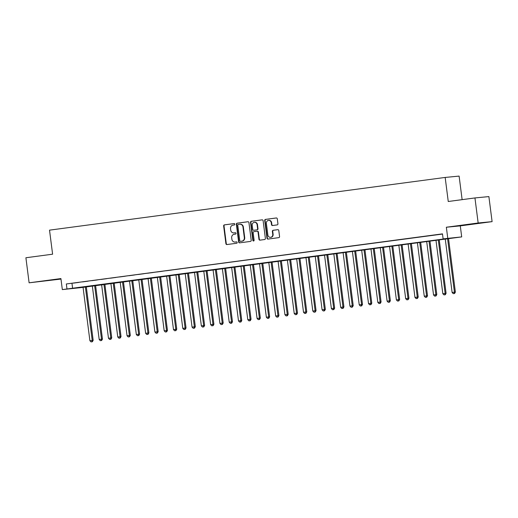 <?xml version="1.0" encoding="UTF-8"?>
<svg xmlns="http://www.w3.org/2000/svg" width="518" height="518" viewBox="0 0 518 518"><rect width="100%" height="100%" fill="white"/><g stroke="black" fill="none" stroke-linecap="round" stroke-linejoin="round"><path stroke-width="0.78" d="M234.842 224.184A0.693 0.641 -95.5 0 0 234.117 223.582L224.43 224.87A0.991 0.919 -95.5 0 0 223.646 225.977L225.913 243.687A0.991 0.919 -95.5 0 0 226.949 244.548L236.635 243.259A0.693 0.641 -95.5 0 0 237.186 242.482A0.693 0.641 -95.5 0 0 236.461 241.88L235.204 242.048A3.173 2.94 -95.5 0 1 231.889 239.284L231.695 237.814A3.173 2.94 -95.5 0 1 234.214 234.272L235.463 234.11A0.693 0.641 -95.5 0 0 236.014 233.333A0.693 0.641 -95.5 0 0 235.289 232.731L234.032 232.899A3.173 2.94 -95.5 0 1 230.717 230.141L230.523 228.665A3.173 2.94 -95.5 0 1 233.042 225.129L234.291 224.961A0.693 0.641 -95.5 0 0 234.842 224.184M470.117 224.21L480.872 222.928L470.117 224.21M45.215 280.808L55.97 279.526L45.215 280.808M277.143 224.903A0.991 0.919 -95.5 0 0 277.933 223.802L277.292 218.829A0.991 0.919 -95.5 0 0 276.256 217.968L265.501 219.399A0.991 0.919 -95.5 0 0 264.711 220.506L266.984 238.215A0.991 0.919 -95.5 0 0 268.02 239.076L278.775 237.645A0.991 0.919 -95.5 0 0 279.565 236.538L278.794 230.536A0.991 0.919 -95.5 0 0 277.758 229.675L273.154 230.29A0.991 0.919 -95.5 0 0 272.364 231.391L272.746 234.369A2.655 2.46 -95.5 0 1 270.564 237.335A2.655 2.46 -95.5 0 1 267.871 235.017L266.375 223.362A2.655 2.46 -95.5 0 1 268.564 220.396A2.655 2.46 -95.5 0 1 271.257 222.714L271.503 224.657A0.991 0.919 -95.5 0 0 272.539 225.518L277.143 224.903M443.117 238.876L461.7 236.901L80.918 287.626L62.328 289.594L448.769 238.325L443.117 238.876L442.476 233.864L66.336 283.968L66.977 288.979M62.328 289.594L60.917 278.574L29.112 282.809L25.9 257.757L52.603 254.196L49.521 230.147L445.169 177.441L448.251 201.496L474.948 197.941L478.159 222.993L446.348 227.234L447.766 238.254M248.944 222.611A0.991 0.919 -95.5 0 0 247.908 221.743L237.147 223.18A0.991 0.919 -95.5 0 0 236.363 224.281L238.63 241.99A0.991 0.919 -95.5 0 0 239.666 242.851L250.427 241.42A0.991 0.919 -95.5 0 0 251.211 240.313L248.944 222.611M251.321 221.29L262.082 219.859A0.991 0.919 -95.5 0 1 263.118 220.72L265.384 238.429A0.991 0.919 -95.5 0 1 264.601 239.53L259.997 240.145A0.991 0.919 -95.5 0 1 258.961 239.284L258.042 232.103A0.991 0.919 -95.5 0 0 256.999 231.242L253.949 231.643A0.991 0.919 -95.5 0 0 253.166 232.75L254.118 240.229A0.693 0.641 -95.5 0 1 253.548 241.006A0.693 0.641 -95.5 0 1 252.842 240.397L250.537 222.397A0.991 0.919 -95.5 0 1 251.321 221.29L262.231 219.852M474.948 197.941L488.888 196.587L492.1 221.639L478.159 222.993M29.112 282.809L60.982 279.066M78.814 282.401L73.245 283.145L78.814 282.401M88.105 281.164L82.53 281.909L88.105 281.164M97.39 279.927L91.822 280.672L97.39 279.927M106.682 278.69L101.107 279.435L106.682 278.69M115.967 277.454L110.392 278.198L115.967 277.454M125.252 276.217L119.684 276.962L125.252 276.217M134.544 274.98L128.969 275.725L134.544 274.98M143.829 273.744L138.254 274.488L143.829 273.744M153.114 272.507L147.546 273.245L153.114 272.507M162.406 271.27L156.831 272.008L162.406 271.27M171.691 270.033L166.116 270.772L171.691 270.033M180.976 268.797L175.408 269.535L180.976 268.797M190.268 267.56L184.693 268.298L190.268 267.56M199.553 266.323L193.985 267.061L199.553 266.323M208.845 265.08L203.27 265.825L208.845 265.08M218.13 263.843L212.555 264.588L218.13 263.843M227.415 262.607L221.846 263.351L227.415 262.607M236.707 261.37L231.132 262.114L236.707 261.37M245.992 260.133L240.417 260.878L245.992 260.133M255.277 258.896L249.708 259.641L255.277 258.896M264.568 257.66L258.994 258.404L264.568 257.66M273.854 256.423L268.279 257.168L273.854 256.423M283.139 255.186L277.57 255.931L283.139 255.186M292.43 253.949L286.855 254.694L292.43 253.949M301.716 252.713L296.147 253.451L301.716 252.713M311.007 251.476L305.432 252.214L311.007 251.476M320.292 250.239L314.717 250.977L320.292 250.239M329.577 249.003L324.009 249.741L329.577 249.003M338.869 247.766L333.294 248.504L338.869 247.766M348.154 246.523L342.579 247.267L348.154 246.523M357.439 245.286L351.871 246.031L357.439 245.286M366.731 244.049L361.156 244.794L366.731 244.049M376.016 242.812L370.441 243.557L376.016 242.812M385.301 241.576L379.733 242.32L385.301 241.576M394.593 240.339L389.018 241.084L394.593 240.339M403.878 239.102L398.31 239.847L403.878 239.102M413.17 237.866L407.595 238.61L413.17 237.866M422.455 236.629L416.88 237.374L422.455 236.629M431.74 235.392L426.172 236.137L431.74 235.392M66.336 283.968L442.501 234.065M436.396 234.803L441.971 234.065L436.396 234.771M462.127 199.65L459.11 176.094L445.169 177.441M446.348 227.234L460.288 225.88L492.1 221.639M460.288 225.88L461.7 236.901M71.983 283.417L72.624 288.429M234.22 232.88A3.173 2.94 -95.5 0 0 234.414 232.86L234.032 232.899M235.418 232.724L234.414 232.86M235.392 242.029A3.173 2.94 -95.5 0 0 235.586 242.01L235.204 242.048M236.59 241.874L235.586 242.01M234.246 223.582L224.806 224.838A0.991 0.919 -95.5 0 0 224.022 225.939L226.288 243.648A0.991 0.919 -95.5 0 0 227.175 244.515M248.057 221.736L237.522 223.141A0.991 0.919 -95.5 0 0 236.739 224.249L239.005 241.951A0.991 0.919 -95.5 0 0 239.892 242.825M238.325 224.423A0.693 0.641 -95.5 0 0 237.775 225.194L239.769 240.74A0.693 0.641 -95.5 0 0 240.494 241.343L241.815 241.168A3.173 2.94 -95.5 0 0 244.328 237.626L242.968 227.007A3.173 2.94 -95.5 0 0 239.646 224.249L238.325 224.423M240.028 224.21A3.173 2.94 -95.5 0 1 243.343 226.968L244.71 237.594A3.173 2.94 -95.5 0 1 242.191 241.129L240.87 241.304M257.064 231.235L257.381 231.203A0.991 0.919 -95.5 0 1 258.417 232.064L259.337 239.245A0.991 0.919 -95.5 0 0 260.224 240.112M251.703 221.251A0.991 0.919 -95.5 0 0 250.913 222.358L253.218 240.358A0.693 0.641 -95.5 0 0 253.736 240.954M257.083 224.65A2.655 2.46 -95.5 0 0 254.39 222.332A2.655 2.46 -95.5 0 0 252.208 225.298L252.732 229.409A0.991 0.919 -95.5 0 0 253.775 230.27L256.824 229.862A0.991 0.919 -95.5 0 0 257.614 228.755L257.083 224.65L257.465 224.611A2.655 2.46 -95.5 0 0 254.765 222.3L254.39 222.332M254.085 230.238A0.991 0.919 -95.5 0 0 254.15 230.232L253.775 230.27M257.465 224.611L257.99 228.723A0.991 0.919 -95.5 0 1 257.2 229.824L254.15 230.232M268.564 220.396L268.939 220.357A2.655 2.46 -95.5 0 1 271.633 222.675L271.879 224.618A0.991 0.919 -95.5 0 0 272.766 225.485M270.564 237.335L270.94 237.296A2.655 2.46 -95.5 0 0 273.122 234.33L272.746 234.369M277.907 229.668L273.53 230.251A0.991 0.919 -95.5 0 0 272.746 231.358L273.122 234.33M276.411 217.961L265.876 219.367A0.991 0.919 -95.5 0 0 265.093 220.467L267.359 238.176A0.991 0.919 -95.5 0 0 268.246 239.044M83.035 287.14L89.899 340.727L93.169 340.326L86.299 286.707M91.977 341.783L91.045 341.906L92.353 341.75L91.977 341.783L92.223 340.417L85.36 286.83M91.045 341.906L89.899 340.727M93.169 340.326L92.353 341.75M92.327 285.904L99.191 339.491L102.454 339.089L95.584 285.47M101.263 340.546L100.337 340.669L101.638 340.507L101.263 340.546L101.509 339.18L94.645 285.593M100.337 340.669L99.191 339.491M102.454 339.089L101.638 340.507M101.612 284.667L108.476 338.254L111.739 337.853L104.869 284.227M110.554 339.309L109.622 339.432L110.93 339.271L110.554 339.309L110.8 337.943L103.937 284.356M109.622 339.432L108.476 338.254M111.739 337.853L110.93 339.271M110.897 283.424L117.767 337.011L121.031 336.616L114.161 282.99M119.839 338.073L118.913 338.196L120.215 338.034L119.839 338.073L120.085 336.706L113.222 283.119M118.913 338.196L117.767 337.011M121.031 336.616L120.215 338.034M120.189 282.187L127.052 335.774L130.316 335.379L123.446 281.753M129.124 336.836L128.199 336.959L129.506 336.797L129.124 336.836L129.377 335.47L122.507 281.883M128.199 336.959L127.052 335.774M130.316 335.379L129.506 336.797M129.474 280.95L136.338 334.537L139.601 334.136L132.737 280.516M138.416 335.599L137.484 335.722L138.792 335.56L138.416 335.599L138.662 334.233L131.799 280.646M137.484 335.722L136.338 334.537M139.601 334.136L138.792 335.56M138.759 279.714L145.629 333.301L148.893 332.899L142.023 279.28M147.701 334.363L146.775 334.486L148.077 334.324L147.701 334.363L147.947 332.99L141.084 279.409M146.775 334.486L145.629 333.301M148.893 332.899L148.077 334.324M148.051 278.477L154.914 332.064L158.178 331.662L151.308 278.043M156.986 333.126L156.06 333.249L157.368 333.087L156.986 333.126L157.239 331.753L150.369 278.166M156.06 333.249L154.914 332.064M158.178 331.662L157.368 333.087M157.336 277.24L164.2 330.827L167.463 330.426L160.599 276.806M166.278 331.889L165.346 332.012L166.654 331.85L166.278 331.889L166.524 330.516L159.661 276.929M165.346 332.012L164.2 330.827M167.463 330.426L166.654 331.85M166.628 276.003L173.491 329.59L176.755 329.189L169.885 275.57M175.563 330.652L174.637 330.775L175.939 330.613L175.563 330.652L175.809 329.28L168.946 275.693M174.637 330.775L173.491 329.59M176.755 329.189L175.939 330.613M175.913 274.767L182.776 328.354L186.04 327.952L179.17 274.333M184.855 329.416L183.922 329.539L185.23 329.377L184.855 329.416L185.101 328.043L178.237 274.456M183.922 329.539L182.776 328.354M186.04 327.952L185.23 329.377M185.198 273.53L192.061 327.117L195.331 326.716L188.461 273.096M194.14 328.172L193.208 328.302L194.515 328.14L194.14 328.172L194.386 326.806L187.522 273.219M193.208 328.302L192.061 327.117M195.331 326.716L194.515 328.14M194.49 272.293L201.353 325.88L204.616 325.479L197.746 271.859M203.425 326.936L202.499 327.065L203.801 326.903L203.425 326.936L203.671 325.569L196.808 271.982M202.499 327.065L201.353 325.88M204.616 325.479L203.801 326.903M203.775 271.056L210.638 324.644L213.902 324.242L207.032 270.623M212.717 325.699L211.784 325.822L213.092 325.667L212.717 325.699L212.963 324.333L206.099 270.746M211.784 325.822L210.638 324.644M213.902 324.242L213.092 325.667M213.06 269.82L219.93 323.407L223.193 323.005L216.323 269.386M222.002 324.462L221.076 324.585L222.377 324.43L222.002 324.462L222.248 323.096L215.384 269.509M221.076 324.585L219.93 323.407M223.193 323.005L222.377 324.43M222.351 268.583L229.215 322.17L232.478 321.769L225.608 268.149M231.287 323.226L230.361 323.349L231.669 323.193L231.287 323.226L231.54 321.859L224.67 268.272M230.361 323.349L229.215 322.17M232.478 321.769L231.669 323.193M231.637 267.346L238.5 320.933L241.764 320.532L234.894 266.912M240.579 321.989L239.646 322.112L240.954 321.956L240.579 321.989L240.825 320.623L233.961 267.035M239.646 322.112L238.5 320.933M241.764 320.532L240.954 321.956M240.922 266.11L247.792 319.697L251.055 319.295L244.185 265.676M249.864 320.752L248.938 320.875L250.239 320.713L249.864 320.752L250.11 319.386L243.246 265.799M248.938 320.875L247.792 319.697M251.055 319.295L250.239 320.713M250.213 264.873L257.077 318.46L260.34 318.058L253.47 264.433M259.149 319.515L258.223 319.638L259.531 319.476L259.149 319.515L259.401 318.149L252.531 264.562M258.223 319.638L257.077 318.46M260.34 318.058L259.531 319.476M259.499 263.63L266.362 317.217L269.625 316.822L262.762 263.196M268.441 318.279L267.508 318.402L268.816 318.24L268.441 318.279L268.687 316.912L261.823 263.325M267.508 318.402L266.362 317.217M269.625 316.822L268.816 318.24M268.79 262.393L275.654 315.98L278.917 315.585L272.047 261.959M277.726 317.042L276.8 317.165L278.101 317.003L277.726 317.042L277.972 315.676L271.108 262.089M276.8 317.165L275.654 315.98M278.917 315.585L278.101 317.003M278.075 261.156L284.939 314.743L288.202 314.342L281.332 260.722M287.017 315.805L286.085 315.928L287.393 315.766L287.017 315.805L287.263 314.439L280.4 260.852M286.085 315.928L284.939 314.743M288.202 314.342L287.393 315.766M287.361 259.919L294.224 313.507L297.494 313.105L290.624 259.486M296.302 314.568L295.37 314.691L296.678 314.53L296.302 314.568L296.549 313.196L289.685 259.615M295.37 314.691L294.224 313.507M297.494 313.105L296.678 314.53M296.652 258.683L303.516 312.27L306.779 311.868L299.909 258.249M305.588 313.332L304.662 313.455L305.963 313.293L305.588 313.332L305.834 311.959L298.97 258.372M304.662 313.455L303.516 312.27M306.779 311.868L305.963 313.293M305.937 257.446L312.801 311.033L316.064 310.632L309.194 257.012M314.879 312.095L313.947 312.218L315.255 312.056L314.879 312.095L315.125 310.722L308.262 257.135M313.947 312.218L312.801 311.033M316.064 310.632L315.255 312.056M315.222 256.209L322.092 309.796L325.356 309.395L318.486 255.775M324.164 310.858L323.238 310.981L324.54 310.819L324.164 310.858L324.41 309.486L317.547 255.898M323.238 310.981L322.092 309.796M325.356 309.395L324.54 310.819M324.514 254.973L331.378 308.56L334.641 308.158L327.771 254.539M333.45 309.622L332.524 309.745L333.832 309.583L333.45 309.622L333.702 308.249L326.832 254.662M332.524 309.745L331.378 308.56M334.641 308.158L333.832 309.583M333.799 253.736L340.663 307.323L343.926 306.921L337.056 253.302M342.741 308.378L341.809 308.508L343.117 308.346L342.741 308.378L342.987 307.012L336.124 253.425M341.809 308.508L340.663 307.323M343.926 306.921L343.117 308.346M343.084 252.499L349.954 306.086L353.218 305.685L346.348 252.065M352.026 307.142L351.1 307.271L352.402 307.109L352.026 307.142L352.272 305.775L345.409 252.188M351.1 307.271L349.954 306.086M353.218 305.685L352.402 307.109M352.376 251.262L359.239 304.849L362.503 304.448L355.633 250.829M361.311 305.905L360.386 306.028L361.693 305.873L361.311 305.905L361.564 304.539L354.694 250.952M360.386 306.028L359.239 304.849M362.503 304.448L361.693 305.873M361.661 250.026L368.525 303.613L371.788 303.211L364.925 249.592M370.603 304.668L369.671 304.791L370.979 304.636L370.603 304.668L370.849 303.302L363.986 249.715M369.671 304.791L368.525 303.613M371.788 303.211L370.979 304.636M370.953 248.789L377.816 302.376L381.08 301.975L374.21 248.355M379.888 303.431L378.962 303.554L380.264 303.399L379.888 303.431L380.134 302.065L373.271 248.478M378.962 303.554L377.816 302.376M381.08 301.975L380.264 303.399M380.238 247.552L387.101 301.139L390.365 300.738L383.495 247.118M389.18 302.195L388.247 302.318L389.555 302.162L389.18 302.195L389.426 300.829L382.562 247.241M388.247 302.318L387.101 301.139M390.365 300.738L389.555 302.162M389.523 246.315L396.387 299.903L399.656 299.501L392.786 245.882M398.465 300.958L397.533 301.081L398.841 300.919L398.465 300.958L398.711 299.592L391.848 246.005M397.533 301.081L396.387 299.903M399.656 299.501L398.841 300.919M398.815 245.079L405.678 298.666L408.942 298.264L402.072 244.638M407.75 299.721L406.824 299.844L408.126 299.682L407.75 299.721L407.996 298.355L401.133 244.768M406.824 299.844L405.678 298.666M408.942 298.264L408.126 299.682M408.1 243.836L414.963 297.423L418.227 297.028L411.357 243.402M417.042 298.485L416.109 298.608L417.417 298.446L417.042 298.485L417.288 297.118L410.424 243.531M416.109 298.608L414.963 297.423M418.227 297.028L417.417 298.446M417.385 242.599L424.255 296.186L427.518 295.791L420.648 242.165M426.327 297.248L425.401 297.371L426.702 297.209L426.327 297.248L426.573 295.882L419.709 242.294M425.401 297.371L424.255 296.186M427.518 295.791L426.702 297.209M426.677 241.362L433.54 294.949L436.803 294.548L429.934 240.928M435.612 296.011L434.686 296.134L435.994 295.972L435.612 296.011L435.858 294.645L428.995 241.058M434.686 296.134L433.54 294.949M436.803 294.548L435.994 295.972M435.962 240.125L442.825 293.712L446.089 293.311L439.219 239.692M444.904 294.774L443.971 294.897L445.279 294.736L444.904 294.774L445.15 293.402L438.286 239.821M443.971 294.897L442.825 293.712M446.089 293.311L445.279 294.736M445.247 238.889L452.117 292.476L455.38 292.074L448.51 238.455M454.189 293.538L453.263 293.661L454.564 293.499L454.189 293.538L454.435 292.165L447.571 238.578M453.263 293.661L452.117 292.476M455.38 292.074L454.564 293.499M226.288 243.648L225.913 243.687M224.022 225.939L223.646 225.977M224.806 224.838L224.43 224.87M239.005 241.951L238.63 241.99M236.739 224.249L236.363 224.281M237.522 223.141L237.147 223.18M242.191 241.129L241.815 241.168M244.71 237.594L244.328 237.626M243.343 226.968L242.968 227.007M259.337 239.245L258.961 239.284M258.417 232.064L258.042 232.103M253.218 240.358L252.842 240.397M250.913 222.358L250.537 222.397M257.2 229.824L256.824 229.862M257.99 228.723L257.614 228.755M271.879 224.618L271.503 224.657M271.633 222.675L271.257 222.714M272.746 231.358L272.364 231.391M273.53 230.251L273.154 230.29M267.359 238.176L266.984 238.215M265.093 220.467L264.711 220.506M265.876 219.367L265.501 219.399M234.317 232.873L233.935 232.906M235.489 242.023L235.107 242.055M240.125 224.197L239.743 224.236M257.407 231.196L257.032 231.235M254.118 230.238L253.742 230.27"/></g></svg>
